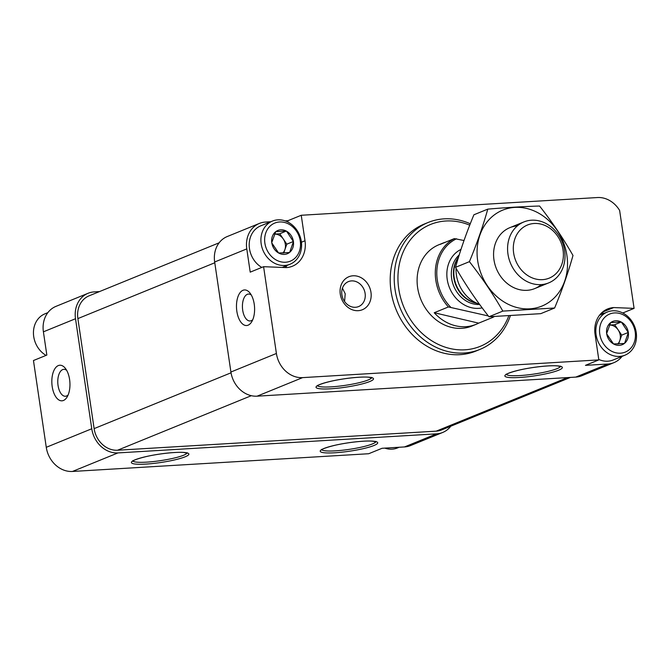 <?xml version="1.0" encoding="UTF-8"?>
<svg xmlns="http://www.w3.org/2000/svg" width="669" height="669" viewBox="0 0 669 669"><rect width="100%" height="100%" fill="white"/><g stroke="black" fill="none" stroke-linecap="round" stroke-linejoin="round"><path stroke-width="1" d="M275.737 231.683L286.265 231.056A12.56 10.671 -112.2 0 0 275.737 231.683L271.748 242.571A12.56 10.671 -112.2 0 1 275.486 231.884M278.597 252.991L271.806 242.931A12.56 10.671 -112.2 0 0 278.597 252.991L289.434 252.522A12.56 10.671 -112.2 0 1 278.906 253.15M293.423 241.643L289.685 252.322A12.56 10.671 -112.2 0 0 293.423 241.643L286.575 231.223A12.56 10.671 -112.2 0 1 293.365 241.275M610.646 322.642L621.175 322.006A12.56 10.671 -112.2 0 0 610.646 322.642L606.658 333.522A12.56 10.671 -112.2 0 1 610.396 322.843M613.506 343.941L606.708 333.89A12.56 10.671 -112.2 0 0 613.506 343.941L624.344 343.481A12.56 10.671 -112.2 0 1 613.816 344.109M628.333 332.593L624.595 343.281A12.56 10.671 -112.2 0 0 628.333 332.593L621.476 322.174A12.56 10.671 -112.2 0 1 628.275 332.225M99.514 291.575L94.178 291.901A26.049 22.136 67.8 0 0 88.107 293.273L55.995 306.36A26.049 22.136 67.8 0 0 43.401 331.824L46.838 355.072L33.458 360.532L46.27 447.31A26.049 22.136 67.8 0 0 72.461 471.461L368.694 453.733L382.074 448.28L404.502 446.934A26.049 22.136 67.8 0 0 410.574 445.562L442.686 432.467A26.049 22.136 67.8 0 0 450.806 426.195M69.593 379.474A17.82 9.023 86.6 0 1 67.042 397.11A17.82 9.023 86.6 0 1 54.908 395.32A17.82 9.023 86.6 0 1 53.487 371.521A17.82 9.023 86.6 0 1 65.319 368.301A17.82 9.023 86.6 0 1 69.593 379.474M88.107 293.273A26.049 22.136 67.8 0 0 75.513 318.737L91.762 428.762A26.049 22.136 67.8 0 0 117.953 452.913L436.614 433.838A26.049 22.136 67.8 0 0 442.686 432.467M270.778 221.748L265.442 222.066A26.049 22.136 67.8 0 0 259.371 223.438A26.049 22.136 67.8 0 0 246.777 248.901L250.214 272.149L263.594 266.688L276.406 353.475A26.049 22.136 67.8 0 0 302.597 377.625L598.83 359.897L585.45 365.349L607.878 364.011A26.049 22.136 67.8 0 0 613.95 362.64A26.049 22.136 67.8 0 0 622.07 356.368M259.371 223.438L227.259 236.533A26.049 22.136 67.8 0 0 214.665 261.997L230.914 372.023A26.049 22.136 67.8 0 0 257.105 396.173L575.766 377.099A26.049 22.136 67.8 0 0 581.838 375.727L613.95 362.64M344.568 301.502L345.212 293.783L342.444 288.188M288.071 222.141L287.862 220.72L301.242 215.267L597.484 197.539A26.049 22.136 67.8 0 1 619.628 210.451L634.087 308.376L613.732 307.564A26.049 22.136 67.8 0 0 607.661 308.936A26.049 22.136 67.8 0 0 595.067 334.4L598.83 359.897M287.862 220.72L285.178 220.887M236.843 311.277A17.82 9.023 -93.4 0 0 251.686 321.822A17.82 9.023 -93.4 0 0 249.963 293.014A17.82 9.023 -93.4 0 0 239.878 292.913A17.82 9.023 -93.4 0 0 236.843 311.277M622.772 312.992L634.087 308.376M263.594 266.688L286.349 267.6A26.049 22.136 67.8 0 0 292.42 266.229A26.049 22.136 67.8 0 0 305.005 240.765L301.242 215.267M353.048 275.787A17.82 15.144 -112.2 0 1 370.2 301.159A17.82 15.144 -112.2 0 1 343.623 302.748A17.82 15.144 -112.2 0 1 353.048 275.787M428.168 222.468L424.154 224.107A68.556 58.262 67.8 0 0 392.996 300.473A68.556 58.262 67.8 0 0 459.946 354.67A68.556 58.262 67.8 0 0 475.918 351.058L479.932 349.419A68.556 58.262 -112.2 0 1 400.104 307.941A68.556 58.262 -112.2 0 1 428.168 222.468A68.556 58.262 -112.2 0 1 444.149 218.855A68.556 58.262 -112.2 0 1 470.282 223.764M219.139 242.805L89.144 295.807A23.306 19.811 67.8 0 0 77.88 318.595L94.12 428.62A23.306 19.811 67.8 0 0 117.56 450.229L436.213 431.154A23.306 19.811 67.8 0 0 441.649 429.933L570.423 377.425M508.749 315.927A65.813 55.928 -112.2 0 1 410.682 319.941A65.813 55.928 -112.2 0 1 445.88 220.996A65.813 55.928 -112.2 0 1 469.73 225.177M488.337 315.96L448.397 306.946L434.214 312.732A43.87 37.288 67.8 0 0 475.968 324.39L471.954 326.029A43.87 37.288 -112.2 0 1 420.868 299.478A43.87 37.288 -112.2 0 1 438.822 244.77L442.845 243.14A43.87 37.288 67.8 0 0 440.152 244.386L454.335 238.599L464.002 240.522M510.313 315.843A68.556 58.262 -112.2 0 1 479.932 349.419M351.551 280.896A13.48 11.457 -112.2 0 1 364.722 291.559A13.48 11.457 -112.2 0 1 358.592 306.578A13.48 11.457 -112.2 0 1 342.896 298.424A13.48 11.457 -112.2 0 1 348.415 281.607A13.48 11.457 -112.2 0 1 351.551 280.896M251.318 295.054A13.48 6.824 -93.4 0 0 248.467 294.051A13.48 6.824 -93.4 0 0 242.696 310.19A13.48 6.824 -93.4 0 0 250.081 320.969A13.48 6.824 -93.4 0 0 252.79 319.631M68.146 394.919A13.48 6.824 86.6 0 1 65.437 396.257A13.48 6.824 86.6 0 1 57.818 383.203A13.48 6.824 86.6 0 1 63.823 369.338A13.48 6.824 86.6 0 1 66.674 370.342M602.359 312.197L613.732 307.564M604.5 313.184L601.423 313.067M285.27 267.558A26.049 22.136 67.8 0 0 287.16 265.409M614.518 312.933A20.563 17.478 -112.2 0 1 634.312 342.202A20.563 17.478 -112.2 0 1 603.647 344.042A20.563 17.478 -112.2 0 1 614.518 312.933M614.669 324.724L609.384 325.042A10.972 9.324 -112.2 0 1 618.189 329.934L614.669 324.724L621.175 322.006M612.787 310.792A23.306 19.811 -112.2 0 1 635.55 329.223A23.306 19.811 -112.2 0 1 624.955 355.189A23.306 19.811 -112.2 0 1 597.81 341.081A23.306 19.811 -112.2 0 1 607.352 312.022A23.306 19.811 -112.2 0 1 612.787 310.792M624.955 355.189L613.247 359.964A23.306 19.811 -112.2 0 1 598.772 359.445M621.71 335.136L618.189 329.934A10.972 9.324 -112.2 0 1 619.77 340.663L621.71 335.136L628.4 332.409M618.616 343.975L619.77 340.663A10.972 9.324 -112.2 0 1 617.746 344.025M399.159 447.252L397.495 447.937A23.306 19.811 -112.2 0 1 384.759 448.113M46.044 355.398A23.306 19.811 -112.2 0 1 33.45 333.455A23.306 19.811 -112.2 0 1 44.99 313.811L47.875 312.632M279.617 221.974A20.563 17.478 -112.2 0 1 299.403 251.251A20.563 17.478 -112.2 0 1 268.737 253.083A20.563 17.478 -112.2 0 1 279.617 221.974M274.474 234.091A10.972 9.324 -112.2 0 1 283.28 238.975L279.759 233.774L286.265 231.056M277.878 219.842A23.306 19.811 -112.2 0 1 300.64 238.264A23.306 19.811 -112.2 0 1 290.045 264.23A23.306 19.811 -112.2 0 1 262.9 250.131A23.306 19.811 -112.2 0 1 272.45 221.063A23.306 19.811 -112.2 0 1 277.878 219.842M261.796 267.424A23.306 19.811 -112.2 0 1 249.203 245.481A23.306 19.811 -112.2 0 1 260.743 225.838L272.45 221.063M279.759 233.774L274.482 234.091M286.8 244.177L283.28 238.975A10.972 9.324 -112.2 0 1 284.869 249.713L286.8 244.177L293.49 241.45M283.706 253.024L284.869 249.713A10.972 9.324 -112.2 0 1 282.836 253.066M491.874 316.663A42.774 36.352 -112.2 0 1 491.707 316.746L491.422 316.68M450.613 307.121A42.774 36.352 -112.2 0 1 456.542 238.774M448.397 306.946A43.87 37.288 -112.2 0 1 454.335 238.599M494.249 316.579A43.87 37.288 -112.2 0 1 492.844 317.357L491.707 316.746M445.638 242.145A43.87 37.288 67.8 0 0 442.845 243.14M492.844 317.357L478.661 323.144L434.214 312.732M475.968 324.39A43.87 37.288 67.8 0 0 478.661 323.144M534.197 223.488A28.7 24.393 -112.2 0 1 561.818 264.339A28.7 24.393 -112.2 0 1 519.027 266.898A28.7 24.393 -112.2 0 1 534.197 223.488M531.537 220.21A32.906 27.964 -112.2 0 1 563.674 246.225A32.906 27.964 -112.2 0 1 548.722 282.878A32.906 27.964 -112.2 0 1 510.397 262.967A32.906 27.964 -112.2 0 1 523.869 221.941A32.906 27.964 -112.2 0 1 531.537 220.21M458.792 256.311L456.785 260.208A28.165 23.942 -112.2 0 0 474.003 302.438L479.497 304.253A32.906 27.964 -112.2 0 1 456.066 268.236M456.542 263.829A32.906 27.964 -112.2 0 1 458.691 256.637M554.626 307.999L540.744 313.661L488.964 316.763C476.437 300.849 465.29 284.367 455.539 267.324C460.272 250.373 466.393 232.862 473.903 214.782L487.776 209.129C483.043 226.072 476.922 243.583 469.412 261.663C481.948 277.576 493.086 294.059 502.837 311.102L554.626 307.999C562.136 289.928 568.257 272.408 572.99 255.466C563.239 238.423 552.092 221.941 539.565 206.027C523.911 206.487 506.65 207.515 487.776 209.129M455.539 267.324L469.412 261.663M488.964 316.763L502.837 311.102M517.329 225.93A32.906 27.964 67.8 0 0 493.965 259.815A32.906 27.964 67.8 0 0 512.671 287.085A32.906 27.964 67.8 0 0 541.254 284.601M477.683 260.793A51.822 44.045 67.8 0 0 551.08 300.707A51.822 44.045 67.8 0 0 538.11 212.859A51.822 44.045 67.8 0 0 477.683 260.793M46.27 447.31L91.762 428.762M43.401 331.824L75.513 318.737M145.934 464.085A29.068 4.248 171.6 0 0 188.875 454.109A29.068 4.248 171.6 0 0 145.541 456.71A29.068 4.248 171.6 0 0 145.934 464.085M334.776 452.779A29.068 4.248 171.6 0 0 377.717 442.811A29.068 4.248 171.6 0 0 334.375 445.403A29.068 4.248 171.6 0 0 334.776 452.779M404.502 446.934L436.614 433.838M72.461 471.461L117.953 452.913M214.665 261.997L246.777 248.901M575.766 377.099L607.878 364.011M230.914 372.023L276.406 353.475M257.105 396.173L302.597 377.625M330.578 388.798A29.068 4.248 171.6 0 0 373.519 378.821A29.068 4.248 171.6 0 0 330.185 381.422A29.068 4.248 171.6 0 0 330.578 388.798M519.42 377.492A29.068 4.248 171.6 0 0 562.361 367.524A29.068 4.248 171.6 0 0 519.019 370.116A29.068 4.248 171.6 0 0 519.42 377.492M77.88 318.595L214.782 262.766M94.12 428.62L231.039 372.792M117.56 450.229L251.318 395.688M436.213 431.154L567.588 377.592M506.4 374.448A27.421 4.006 171.6 0 0 519.98 375.56A27.421 4.006 171.6 0 0 560.43 366.47M317.558 385.745A27.421 4.006 171.6 0 0 331.147 386.858A27.421 4.006 171.6 0 0 371.596 377.768M321.747 449.735A27.421 4.006 171.6 0 0 335.336 450.847A27.421 4.006 171.6 0 0 375.786 441.757M132.914 461.033A27.421 4.006 171.6 0 0 146.503 462.145A27.421 4.006 171.6 0 0 186.952 453.055M301.418 242.228L305.005 240.765M482.165 307.874A31.259 26.568 -112.2 0 1 448.999 286.432A31.259 26.568 -112.2 0 1 460.991 249.412M476.462 303.249A27.973 23.775 -112.2 0 1 455.84 285.211A27.973 23.775 -112.2 0 1 457.972 257.908M479.665 304.487A27.973 23.775 -112.2 0 1 453.766 286.207A27.973 23.775 -112.2 0 1 459.218 254.939M560.488 366.094L560.747 366.612L557.511 365.935C551.666 365.199 534.539 366.637 519.964 369.924C507.211 373.009 506.383 374.481 506.475 374.389L506.14 374.673L506.232 374.105M371.655 377.4L371.905 377.918L368.669 377.232C362.832 376.496 345.697 377.943 331.13 381.23C318.377 384.307 317.549 385.787 317.633 385.687L317.307 385.98L317.399 385.411M375.844 441.381L376.095 441.9L372.867 441.222C367.022 440.486 349.887 441.925 335.32 445.211C322.567 448.297 321.739 449.769 321.831 449.677L321.496 449.961L321.588 449.392M187.011 452.687L187.261 453.206L184.025 452.52C178.188 451.784 161.053 453.231 146.478 456.517C133.733 459.595 132.905 461.075 132.989 460.974L132.663 461.267L132.755 460.698M607.352 312.022L599.541 315.208M290.045 264.23L282.201 267.433M523.869 221.941L509.87 227.652M548.722 282.878L534.715 288.59"/></g></svg>
